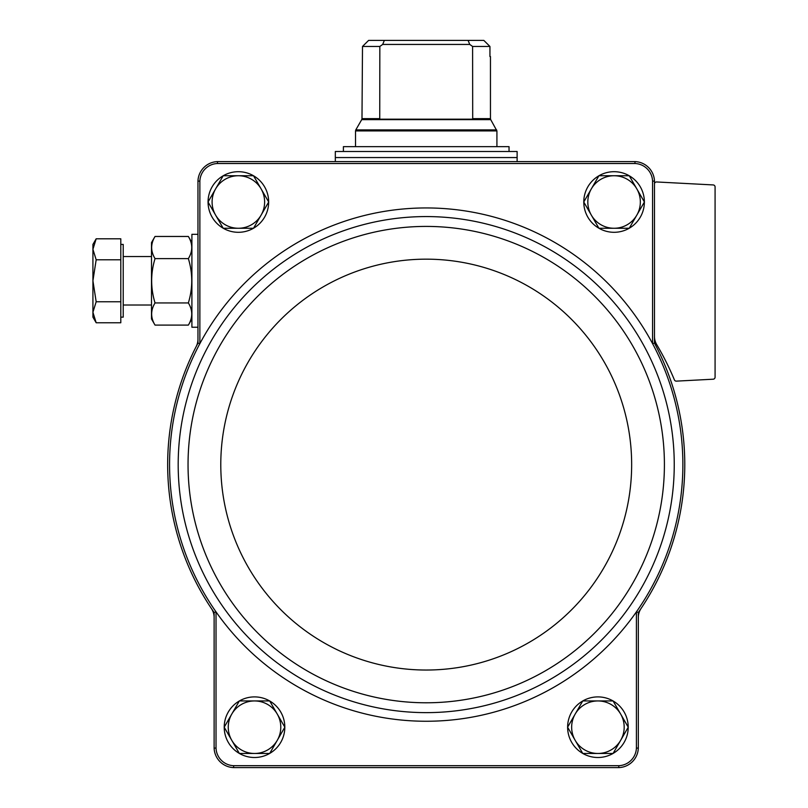 <?xml version="1.0" encoding="UTF-8"?>
<svg xmlns="http://www.w3.org/2000/svg" width="808" height="808" viewBox="0 0 808 808"><rect width="100%" height="100%" fill="white"/><g stroke="black" fill="none" stroke-linecap="round" stroke-linejoin="round"><path stroke-width="1.21" d="M214.12 617.464A16.16 16.16 0 0 0 211.383 608.475A258.56 258.56 0 0 0 214.12 612.474L214.12 748.107L216.029 748.067A18.311 18.311 0 0 0 233.653 765.691L618.787 765.691A18.311 18.311 0 0 0 636.411 748.067L636.411 611.878L638.32 612.474A258.56 258.56 0 0 0 641.057 608.475A16.16 16.16 0 0 0 638.32 617.464L638.32 612.474M216.029 748.067L216.029 611.878A256.651 256.651 0 0 0 636.411 611.878A256.651 256.651 0 0 0 652.571 343.622L654.48 343.147L654.48 339.178A16.16 16.16 0 0 0 656.258 346.561A258.56 258.56 0 0 0 654.48 343.147M199.869 181.133L199.869 343.622A256.651 256.651 0 0 1 652.571 343.622L652.571 181.133A18.311 18.311 0 0 0 634.947 163.509L217.493 163.509A18.311 18.311 0 0 0 199.869 181.133L197.96 181.093L197.96 343.147L199.869 343.622A256.651 256.651 0 0 0 216.029 611.878L214.12 612.474M652.571 181.133L654.48 181.093L654.48 339.178M636.411 748.067L638.32 748.107L638.32 617.464M654.48 181.093A20.21 20.21 0 0 0 634.987 161.6L217.453 161.6A20.21 20.21 0 0 0 197.96 181.093M618.787 765.691L618.827 767.6L233.613 767.6A20.21 20.21 0 0 1 214.12 748.107M618.827 767.6A20.21 20.21 0 0 0 638.32 748.107M217.493 163.509L217.453 161.6M634.987 161.6L634.947 163.509M197.96 343.147A258.56 258.56 0 0 0 196.182 346.561A16.16 16.16 0 0 0 197.96 339.178M654.48 183.982A2.02 2.02 0 0 1 656.601 181.962L713.161 184.931A2.02 2.02 0 0 1 715.08 186.941L715.08 377.185A2.02 2.02 0 0 1 713.161 379.204L676.377 381.134A2.02 2.02 0 0 1 674.407 379.891A281.992 281.992 0 0 0 656.732 344.632L660.651 351.47M656.732 344.632C653.672 336.461 653.672 336.461 656.732 344.632C653.672 336.461 653.672 336.461 656.732 344.632A16.16 16.16 0 0 1 654.48 336.401M641.057 608.475A258.56 258.56 0 0 0 656.258 346.561M196.182 346.561A258.56 258.56 0 0 0 211.383 608.475M233.613 767.6L233.653 765.691M208.06 201.96A30.3 30.3 0 0 1 223.18 175.78M223.24 175.74A30.3 30.3 0 0 1 253.48 175.74M253.54 175.78A30.3 30.3 0 0 1 268.66 201.96M268.66 202.04A30.3 30.3 0 0 1 253.54 228.22M253.48 228.26A30.3 30.3 0 0 1 223.24 228.26M223.18 228.22A30.3 30.3 0 0 1 208.06 202.04M224.22 727.16A30.3 30.3 0 0 1 239.34 700.98M239.4 700.94A30.3 30.3 0 0 1 269.64 700.94M269.7 700.98A30.3 30.3 0 0 1 284.82 727.16M284.82 727.24A30.3 30.3 0 0 1 269.7 753.42M269.64 753.46A30.3 30.3 0 0 1 239.4 753.46M239.34 753.42A30.3 30.3 0 0 1 224.22 727.24M583.78 201.96A30.3 30.3 0 0 1 598.9 175.78M598.96 175.74A30.3 30.3 0 0 1 629.2 175.74M629.26 175.78A30.3 30.3 0 0 1 644.38 201.96M644.38 202.04A30.3 30.3 0 0 1 629.26 228.22M629.2 228.26A30.3 30.3 0 0 1 598.96 228.26M598.9 228.22A30.3 30.3 0 0 1 583.78 202.04M567.62 727.16A30.3 30.3 0 0 1 582.74 700.98M582.8 700.94A30.3 30.3 0 0 1 613.04 700.94M613.1 700.98A30.3 30.3 0 0 1 628.22 727.16M628.22 727.24A30.3 30.3 0 0 1 613.1 753.42M613.04 753.46A30.3 30.3 0 0 1 582.8 753.46M582.74 753.42A30.3 30.3 0 0 1 567.62 727.24M582.76 753.46L567.6 727.2L575.175 714.07L582.76 700.94L613.08 700.94L628.24 727.2L620.665 740.33L613.08 753.46L582.76 753.46M597.92 700.94A26.26 26.26 0 0 1 620.665 740.33A26.26 26.26 0 0 1 575.175 740.33A26.26 26.26 0 0 1 597.92 700.94M598.92 228.26L583.76 202L591.335 188.87L598.92 175.74L629.24 175.74L644.4 202L636.825 215.13L629.24 228.26L598.92 228.26M614.08 175.74A26.26 26.26 0 0 1 636.825 215.13A26.26 26.26 0 0 1 591.335 215.13A26.26 26.26 0 0 1 614.08 175.74M239.36 753.46L224.2 727.2L231.775 714.07L239.36 700.94L269.68 700.94L284.84 727.2L277.265 740.33L269.68 753.46L239.36 753.46M254.52 700.94A26.26 26.26 0 0 1 277.265 740.33A26.26 26.26 0 0 1 231.775 740.33A26.26 26.26 0 0 1 254.52 700.94M208.04 202L223.2 175.74L253.52 175.74L268.68 202L253.52 228.26L223.2 228.26L208.04 202M238.36 175.74A26.26 26.26 0 0 1 261.105 215.13A26.26 26.26 0 0 1 215.615 215.13A26.26 26.26 0 0 1 238.36 175.74M379.841 118.635L361.984 118.635L362.499 46.46L368.61 40.4L362.499 46.46L379.841 46.46L379.74 119.18L472.7 119.18L472.599 46.46L469.761 44.44L468.084 40.4L384.356 40.4L382.679 44.44L379.841 46.46M472.599 46.46L489.941 46.46L483.83 40.4L489.941 46.46L489.941 56.56L490.456 56.56L490.456 118.635L472.599 118.635M384.356 40.4L368.61 40.4M483.83 40.4L468.084 40.4M517.12 151.5L335.32 151.5L335.32 157.56L517.12 157.56L517.12 151.5M343.4 151.5L343.4 146.652L509.04 146.652L509.04 151.5M469.761 44.44L382.679 44.44M197.96 327.24L191.9 327.24L191.9 234.32L197.96 234.32M96.172 322.766L120.796 322.766L120.796 238.794L96.172 238.794L92.92 249.288L96.172 259.792L92.92 280.78L96.172 301.768L92.92 312.272L96.172 322.766L92.92 312.272L92.92 317.14L96.172 322.766L92.92 312.272L92.92 244.42L96.172 238.794L92.92 249.288M120.796 244.42L123.22 244.42L123.22 317.14L120.796 317.14M120.796 301.768L96.172 301.768L92.92 312.272M120.796 259.792L96.172 259.792M155.035 236.461L151.5 242.592L151.5 318.968L155.035 325.099C150.541 317.726 150.541 310.343 155.035 302.939C150.541 288.143 150.541 273.367 155.035 258.621C150.541 251.248 150.541 243.864 155.035 236.461L188.365 236.461C192.859 243.834 192.859 251.217 188.365 258.621C192.859 273.417 192.859 288.193 188.365 302.939L155.035 302.939M188.365 258.621L155.035 258.621M188.365 302.939C192.859 310.312 192.859 317.696 188.365 325.099L155.035 325.099M207.474 347.692A248.026 248.026 0 0 0 365.963 705.202A248.026 248.026 0 0 0 674.246 464.6A248.026 248.026 0 0 0 207.474 347.692M664.408 464.6A238.188 238.188 0 0 0 307.131 258.328A238.188 238.188 0 0 0 307.131 670.872A238.188 238.188 0 0 0 664.408 464.6M631.654 464.6A205.434 205.434 0 0 0 323.503 286.689A205.434 205.434 0 0 0 323.503 642.511A205.434 205.434 0 0 0 631.654 464.6M490.456 118.635L490.729 119.645L361.711 119.645L361.984 118.635M490.729 119.645L496.92 130.916L355.52 130.916L355.52 146.652M496.647 129.906L355.793 129.906L355.52 130.916M516.716 157.56L335.724 157.56M496.92 130.916L496.92 146.652M361.711 119.645L355.793 129.906M335.32 157.964L335.32 161.6M517.12 157.964L517.12 161.6M123.22 305.02L151.5 305.02M123.22 256.54L151.5 256.54M191.9 242.592L188.365 236.461M191.9 318.968L188.365 325.099"/></g></svg>
